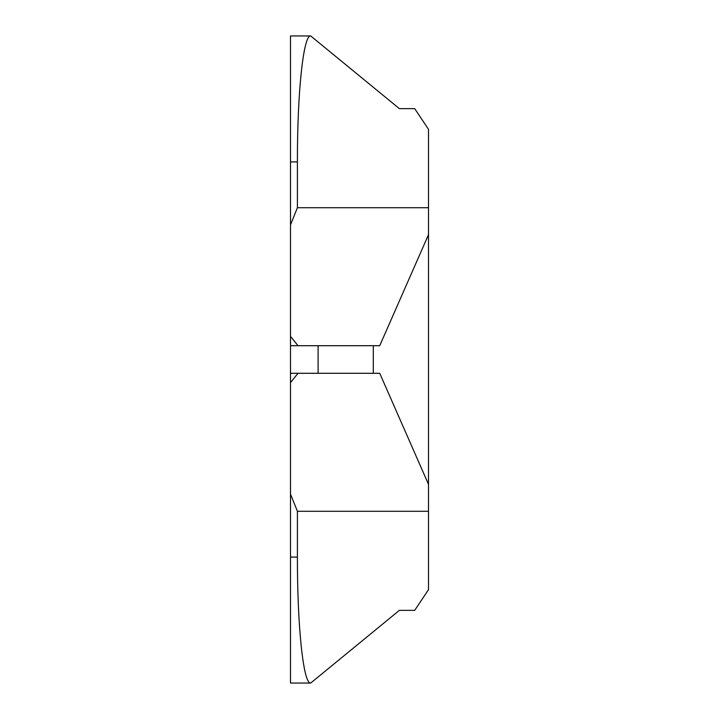 <?xml version="1.0" encoding="UTF-8"?>
<svg xmlns="http://www.w3.org/2000/svg" width="719" height="719" viewBox="0 0 719 719"><rect width="100%" height="100%" fill="white"/><g stroke="black" fill="none" stroke-linecap="round" stroke-linejoin="round"><path stroke-width="1.08" d="M414.692 610.368L399.36 610.368L414.692 610.368L428.497 589.67L428.497 484.327L379.731 373.296L298.026 373.296L290.503 382.589L290.503 683.05L310.698 683.05C303.391 684.299 297.271 626.321 297.405 557.09L290.503 557.09M290.503 382.589L290.503 336.411L298.026 345.704L379.731 345.704L428.497 234.673L428.497 129.33L414.692 108.632L399.36 108.632L414.692 108.632M290.503 224.876L290.503 161.91L297.405 161.91L297.405 207.719L290.503 224.876L290.503 336.411M297.405 161.91C297.271 92.679 303.391 34.701 310.698 35.95L290.503 35.95L290.503 161.91M318.104 373.296L318.104 345.704M373.296 345.704L373.296 373.296M428.497 484.327L428.497 234.673M290.503 494.124L297.405 511.281L428.497 511.281M297.405 511.281L297.405 557.09M399.36 610.368L310.698 683.05M310.698 35.95L399.36 108.632M428.497 207.719L297.405 207.719M290.503 345.704L298.026 345.704M290.503 373.296L298.026 373.296"/></g></svg>
